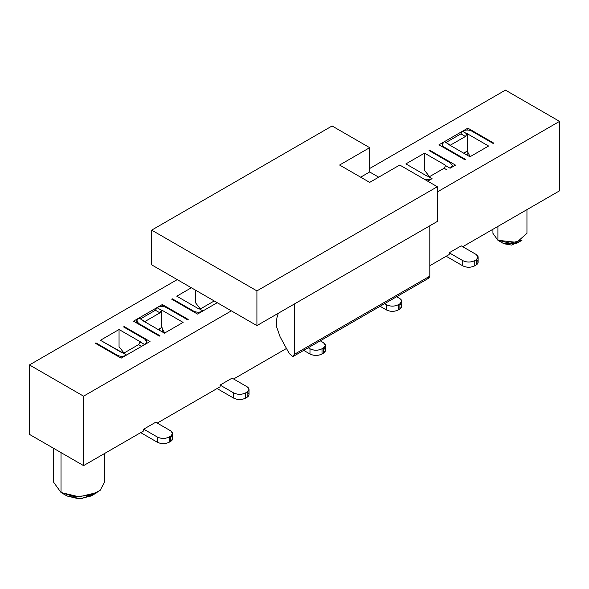 <?xml version="1.0" encoding="UTF-8"?>
<svg xmlns="http://www.w3.org/2000/svg" width="589" height="589" viewBox="0 0 589 589"><rect width="100%" height="100%" fill="white"/><g stroke="black" fill="none" stroke-linecap="round" stroke-linejoin="round"><path stroke-width="0.88" d="M256.914 325.614L256.914 290.892L151.675 230.13L151.675 264.851L256.914 325.614L437.325 221.449L437.325 186.735L437.325 221.449L256.914 325.614L151.675 264.851L151.675 230.13L256.914 290.892L256.914 325.614M332.086 125.972L369.671 147.677L369.671 171.981L378.69 177.186L369.671 171.981L360.652 177.186L369.671 171.981L369.671 147.677L332.086 125.972L151.675 230.13L332.086 125.972M399.74 165.03L437.325 186.735L256.914 290.892L437.325 186.735L399.74 165.03L369.671 182.391L339.603 165.03L369.671 147.677L339.603 165.03L369.671 182.391L399.74 165.03M293.616 356.198L292.586 356.382L289.287 353.599L292.586 356.382L294.5 354.254L294.5 303.909L294.5 354.254L429.808 276.138L294.5 354.254L293.616 356.198L428.925 278.082L429.808 276.138L429.808 225.793L429.808 276.138L427.894 278.266M276.764 318.31L278.251 313.289L276.764 318.31M289.287 353.599L280.15 336.923L289.287 353.599M276.462 326.461L280.15 336.923L276.462 326.461L276.462 319.555M202.94 310.94L198.434 308.334L202.94 310.94L197.529 314.07L171.671 299.138L172.275 298.792L193.619 311.117C196.63 312.545 199.634 312.545 202.645 311.117C199.634 312.56 196.63 312.56 193.619 311.117L172.275 298.792L172.275 299.484L172.275 298.792L171.671 299.138L197.529 314.07L217.223 302.694L202.793 311.029M198.132 308.511L176.781 296.186L198.132 308.511M176.833 296.157L191.366 287.763L176.833 296.157M177.237 279.606L29.45 364.93L83.572 396.176L231.359 310.852L83.572 396.176L29.45 364.93L177.237 279.606M144.761 344.536L150.026 341.495L124.161 326.564L124.161 327.263L124.161 326.564L123.565 326.91L144.909 339.235L146.779 341.841L144.909 344.447C147.383 342.71 147.383 340.972 144.909 339.235L123.565 326.91L124.161 326.564L150.026 341.495L126.421 355.123L144.761 344.536L140.101 342.018L144.614 344.617M121.157 358.156L95.3 343.232L121.157 358.156L126.421 355.123M95.904 342.886L117.248 355.211L95.904 342.886L95.3 343.232M126.569 355.034L122.063 352.428L126.569 355.034L122.063 352.428L123.565 353.297L138.599 344.617L141.603 346.354L138.599 344.617L140.101 342.018L138.599 344.617L123.565 353.297L126.569 355.034M121.761 352.605L100.41 340.28L119.052 329.516L140.403 341.841L119.052 329.516L119.052 346.715L124.007 353.039L119.052 346.715L119.052 329.516L100.41 340.28L122.063 352.428M138.599 318.229C136.125 319.967 136.125 321.704 138.599 323.442L159.943 335.767L159.347 336.113L133.482 321.182L162.35 304.52L188.208 319.444L187.611 319.798L166.26 307.473C163.256 306.044 160.245 306.044 157.241 307.473C160.245 306.022 163.256 306.022 166.26 307.473L187.611 319.798L188.208 319.444L162.35 304.52L133.482 321.182L159.347 336.113L159.943 335.767L138.599 323.442L136.729 320.836L138.746 318.148M156.939 307.642L161.452 310.248L156.939 307.642L155.437 310.248L140.403 318.929L155.437 310.248L157.086 307.554M161.747 310.072L183.098 322.397L164.456 333.16L143.105 320.836L164.456 333.16L183.098 322.397L161.747 310.072L161.747 327.432L161.747 310.072M143.407 320.666L138.901 318.06L144.909 321.528L159.943 312.855L161.452 310.248L159.943 312.855L155.437 310.248L159.943 312.855L144.909 321.528L143.407 320.666M195.423 290.112L195.423 302.621L200.378 308.945L195.423 302.621L195.423 290.112M193.619 311.809L193.619 311.117L193.619 311.809M126.267 355.211C123.263 356.654 120.259 356.654 117.248 355.211M161.747 327.469L164.648 333.05L161.747 327.469M138.599 324.134L138.599 323.442L138.599 324.134M437.325 191.94L559.55 121.371L505.428 90.124L369.671 168.506L505.428 90.124L559.55 121.371L437.325 191.94M432.061 178.658L427.548 176.059L432.061 178.658L427.702 181.176L431.759 178.835L427.253 179.91L425.155 179.711L431.759 178.835M427.253 176.229L405.902 163.904L424.544 153.14L445.895 165.465L424.544 153.14L424.544 170.339L429.499 176.671L424.544 170.339L424.544 153.14L405.902 163.904L427.253 176.229M445.593 165.642L450.099 168.248L445.593 165.642L444.091 168.248L447.095 169.978L444.091 168.248L445.593 165.642M450.401 162.866L429.057 150.541L450.401 162.866L452.271 165.465L450.401 168.071M429.653 150.188L455.518 165.119L429.653 150.188L429.057 150.541M450.254 168.16L455.518 165.119M444.091 141.861L438.974 144.813L464.839 159.737L465.435 159.391L444.091 147.066L444.091 147.758L442.221 144.46L444.091 141.861C441.617 143.598 441.617 145.328 444.091 147.066L465.435 159.391L464.839 159.737L438.974 144.813L444.386 141.684L448.899 144.29L444.386 141.684M462.579 131.185L467.843 128.144L493.7 143.075L493.096 143.422L471.752 131.097C468.741 129.668 465.737 129.668 462.733 131.097C465.737 129.646 468.741 129.646 471.752 131.097L493.096 143.422L493.7 143.075L467.843 128.144L444.239 141.772L462.579 131.185L466.937 133.872L462.431 131.266L460.929 133.872L462.431 131.266M467.239 133.703L488.59 146.028L469.948 156.784L448.597 144.46L469.948 156.784L488.59 146.028L467.239 133.703L467.239 151.056L466.51 151.513L467.239 151.056L467.239 133.703L465.435 136.479L466.937 133.872M199.936 309.203L214.219 300.957L199.936 309.203M160.282 328.316L159.096 330.068L160.554 328.161M161.452 327.609L161.018 327.889L161.452 327.609M158.169 329.531L161.018 327.889M429.057 176.928L427.548 176.059L429.057 176.928L444.091 168.248L429.057 176.928M445.895 142.553L460.929 133.872L465.435 136.479L460.929 133.872L445.895 142.553M467.239 151.093L470.14 156.674L467.239 151.093M448.899 144.29L450.401 145.159L465.435 136.479L450.401 145.159L448.597 144.46M53.547 448.281L53.547 482.111L61.02 492.522L61.02 452.595L61.02 492.522L73.831 496.527L89.197 495.629L100.086 490.453L104.577 482.111L104.577 453.493M492.927 229.276L492.927 233.347L497.911 240.29L497.911 226.404L497.911 240.29L516.693 242.359L526.949 233.347L526.949 209.64M233.612 398.09L217.076 388.541L233.612 398.09C237.625 400.019 241.63 400.019 245.642 398.09C241.63 399.99 237.625 399.99 233.612 398.09L233.612 392.878L233.612 398.09M247.144 392.009C249.618 393.746 249.618 395.484 247.144 397.222L245.642 398.09L245.642 392.878C241.63 394.814 237.625 394.814 233.612 392.878L220.08 385.066L232.11 378.123L220.08 385.066L220.08 386.804L220.08 385.066L233.612 392.878C237.625 394.785 241.63 394.785 245.642 392.878L245.642 398.09L247.144 397.222L247.144 392.009L245.642 392.878L247.144 392.009L247.144 397.222L249.014 394.615L249.014 389.41L247.144 392.009C249.618 390.279 249.618 388.541 247.144 386.804L249.014 389.41M157.241 442.184L140.705 432.635L157.241 442.184C161.246 444.113 165.259 444.113 169.264 442.184C165.259 444.084 161.246 444.084 157.241 442.184L157.241 436.972L157.241 442.184M170.773 436.103C173.24 434.373 173.24 432.635 170.773 430.898L155.739 422.217L143.709 429.16L143.709 430.898L83.572 465.619L83.572 396.176L83.572 465.619L29.45 434.373L29.45 364.93L29.45 434.373L83.572 465.619L143.709 430.898L143.709 429.16L157.241 436.972C161.246 438.879 165.259 438.879 169.264 436.972L170.773 436.103L169.264 436.972L169.264 442.184L170.773 441.316L170.773 436.103C173.24 437.841 173.24 439.578 170.773 441.316L169.264 442.184L169.264 436.972C165.259 438.908 161.246 438.908 157.241 436.972L143.709 429.16L155.739 422.217L170.773 430.898L172.636 433.504L170.773 436.103L170.773 441.316L172.636 438.709L172.636 433.504M465.774 151.94L464.588 153.692L466.039 151.785M463.661 153.162L466.51 151.513M91.089 495.997L97.104 492.522L79.081 496.836L61.02 492.522L67.058 496.012L79.073 498.876L91.089 495.997L93.482 494.259L80.98 498.809L66.955 495.953M517.893 242.027L511.731 245.09L503.926 243.765L497.911 240.29L503.941 243.772L515.949 243.758L521.964 240.29L509.964 243.169L497.911 240.29M462.733 265.808L446.197 256.259L462.733 265.808C466.738 267.737 470.751 267.737 474.756 265.808C470.751 267.708 466.738 267.708 462.733 265.808L462.733 260.603L462.733 265.808M476.258 259.734C478.732 257.997 478.732 256.259 476.258 254.522L461.224 245.841L449.201 252.784L449.201 254.522L429.808 265.72L449.201 254.522L449.201 252.784L462.733 260.603C466.738 262.503 470.751 262.503 474.756 260.603L476.258 259.734L474.756 260.603L474.756 265.808L476.258 264.94L476.258 259.734C478.732 261.464 478.732 263.202 476.258 264.94L474.756 265.808L474.756 260.603C470.751 262.532 466.738 262.532 462.733 260.603L449.201 252.784L461.224 245.841L476.258 254.522L478.128 257.128L476.258 259.734L476.258 264.94L478.128 262.333L478.128 257.128M309.983 353.996L303.71 350.374L309.983 353.996C313.996 355.925 318.001 355.925 322.014 353.996C318.001 355.896 313.996 355.896 309.983 353.996L309.983 348.784L309.983 353.996M323.516 347.922C325.989 349.652 325.989 351.39 323.516 353.128L322.014 353.996L322.014 348.784C318.001 350.72 313.996 350.72 309.983 348.784L308.224 347.768L309.983 348.784C313.996 350.691 318.001 350.691 322.014 348.784L322.014 353.996L323.516 353.128L323.516 347.915L322.014 348.784L323.516 347.915L323.516 353.128L325.386 350.521L325.386 345.316L323.516 347.915C325.989 346.185 325.989 344.447 323.516 342.71L325.386 345.316M386.355 309.902L380.089 306.28L386.355 309.902C390.367 311.831 394.38 311.831 398.385 309.902C394.38 311.802 390.367 311.802 386.355 309.902L386.355 304.69L386.355 309.902M399.887 303.828C402.361 305.558 402.361 307.296 399.887 309.034L398.385 309.902L398.385 304.69C394.38 306.626 390.367 306.626 386.355 304.69L384.595 303.674L386.355 304.69C390.367 306.597 394.38 306.597 398.385 304.69L398.385 309.902L399.887 309.034L399.887 303.828L398.385 304.69L399.887 303.828L399.887 309.034L401.757 306.427L401.757 301.222L399.887 303.828C402.361 302.091 402.361 300.353 399.887 298.616L401.757 301.222M157.241 423.086L220.08 386.804L157.241 423.086M233.612 378.992L286.475 348.474L233.612 378.992M462.733 246.71L559.55 190.814L559.55 121.371L559.55 190.814L462.733 246.71M162.35 331.946L162.35 327.904L162.35 331.946M162.35 306.405L162.35 304.52L162.35 306.405M467.843 155.57L467.843 151.535L467.843 155.57M467.843 130.036L467.843 128.144L467.843 130.036M247.144 386.804L232.11 378.123L247.144 386.804M323.516 342.71L320.254 340.825L323.516 342.71M399.887 298.616L396.625 296.731L399.887 298.616M146.779 341.841L146.779 343.365M136.729 320.836L136.729 323.059M442.221 144.46L442.221 146.683"/></g></svg>
